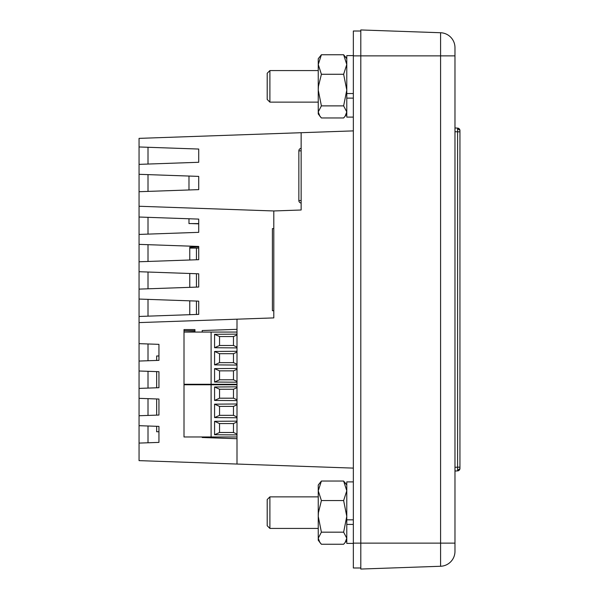 <?xml version="1.0" encoding="UTF-8"?>
<svg xmlns="http://www.w3.org/2000/svg" width="599" height="599" viewBox="0 0 599 599"><rect width="100%" height="100%" fill="white"/><g stroke="black" fill="none" stroke-linecap="round" stroke-linejoin="round"><path stroke-width="0.9" d="M353.343 481.896L346.784 481.896L346.784 519.827L353.343 519.827M353.343 543.398L346.784 543.398L346.784 519.827L346.784 524.417L353.343 524.417M301.14 200.56L298.856 200.56A2.486 2.486 0 0 0 301.14 203.039A2.486 2.486 0 0 1 298.856 200.56L298.856 150.843A2.486 2.486 0 0 1 301.14 148.365A2.486 2.486 0 0 0 298.856 150.843L301.14 150.843M360.8 31.013L353.343 31.013L353.343 55.879L360.8 55.879L360.8 569.05L440.579 566.265A14.915 14.915 0 0 0 454.97 551.357L454.97 543.121L454.97 551.357A14.915 14.915 0 0 1 440.579 566.265A14.915 14.915 0 0 0 454.97 551.357M360.8 569.05L440.579 566.265L440.579 55.879L360.8 55.879L360.8 29.95L440.579 32.735L440.579 55.879L454.97 55.879L454.97 47.643L454.97 543.121L353.343 543.121L353.343 55.879M353.343 543.121L353.343 567.987L360.8 567.987M353.343 468.111L139.058 460.631L139.058 443.088L158.945 442.399L158.945 426.383L139.058 425.687L139.058 443.088M353.343 130.889L301.14 132.708L301.14 210.002L273.795 210.96L273.795 317.897L237.002 319.185L237.002 464.045M139.058 146.965L198.718 149.046L198.718 162.284L139.058 164.366L139.058 138.369L301.14 132.708M139.058 164.366L139.058 425.687M139.058 322.599L237.002 319.185M139.058 361.055L158.945 360.358L158.945 344.35L139.058 343.654M139.058 388.399L158.945 387.703L158.945 371.694L139.058 370.998M139.058 415.743L158.945 415.055L158.945 399.039L139.058 398.342M202.2 436.971L202.2 437.502L237.002 438.715M237.002 329.33L202.2 330.543L202.2 332.063M202.2 384.273L202.2 384.768M139.058 174.309L198.718 176.391L198.718 189.628L139.058 191.71M139.058 206.258L273.795 210.96M189.771 260.003L189.771 247.192L198.718 246.878M198.718 223.846L191.103 223.577M158.945 442.399L148.005 442.781L148.005 426.001L158.945 426.383L158.945 442.399M158.945 415.055L148.005 415.436L148.005 398.657L158.945 399.039L158.945 415.055M158.945 387.703L148.005 388.085L148.005 371.313L158.945 371.694L158.945 387.703M158.945 360.358L148.005 360.74L148.005 343.968L158.945 344.35L158.945 360.358M189.771 314.692L189.771 300.833M189.771 287.348L189.771 273.488M139.058 299.058L198.718 301.147L198.718 314.378L139.058 316.467M148.005 299.373L148.005 316.152M139.058 261.77L198.718 259.689L198.718 246.451L139.058 244.37M139.058 289.115L198.718 287.033L198.718 273.803L139.058 271.714M139.058 234.426L198.718 232.345L198.718 219.107L139.058 217.025M148.005 272.028L148.005 288.808M148.005 244.684L148.005 261.456M148.005 217.34L148.005 234.112M148.005 174.623L148.005 191.395M148.657 147.302L148.005 147.324L148.005 164.051M269.894 528.43L267.206 525.742L267.206 499.551L269.894 496.863L269.894 528.43L318.249 528.43M321.401 544.251L343.631 544.251L345.144 542.499L346.784 538.216L343.631 532.174L321.401 532.174L318.249 538.216L318.249 540.268L321.401 544.251L319.888 542.499L318.249 538.216L318.249 485.018L321.401 481.042L343.631 481.042L346.784 485.018L345.144 482.794M321.401 117.958L343.631 117.958L345.144 116.206L346.784 111.923L343.631 105.881L321.401 105.881L318.249 111.923L318.249 113.982L321.401 117.958L319.888 116.206L318.249 111.923L318.249 58.732L321.401 54.749L343.631 54.749L346.784 58.732L345.144 56.501M198.718 223.577L188.977 223.577L188.977 218.77M188.977 189.965L188.977 176.054M457.591 470.896L457.643 469.803A2.486 1.76 0 0 0 459.942 468.051L459.942 468.411A2.486 2.486 0 0 1 457.591 470.896L454.97 471.031M457.643 469.803L457.591 467.168L454.97 467.31M457.643 129.197A2.486 1.76 -0 0 1 459.942 130.949L459.942 467.168L459.942 131.832L457.591 131.832L457.591 128.104L454.97 127.969M440.579 32.735A14.915 14.915 0 0 1 454.97 47.643A14.915 14.915 0 0 0 440.579 32.735M459.942 468.051L459.942 467.168L457.591 467.168L457.591 131.832L454.97 131.69M459.942 130.949L459.942 130.589A2.486 2.486 0 0 0 457.591 128.104M459.942 466.194L459.942 132.806M321.401 105.881L318.249 90.075L318.436 86.353L321.401 74.269L318.249 64.505L321.401 54.749M321.401 74.269L343.631 74.269L346.784 90.075L343.631 105.881M343.631 74.269L346.784 64.505L343.631 54.749M353.343 55.602L346.784 55.602L346.784 98.124L346.784 93.534L353.343 93.534M189.771 248.091L198.718 248.091M196.435 248.091L196.435 259.771M196.435 273.721L196.435 287.116M196.435 301.065L196.435 314.46M273.795 310.709L272.395 310.709L272.395 228.623L273.795 228.623M353.343 117.105L346.784 117.105L346.784 98.124L353.343 98.124M237.002 332.063L184.005 332.063L194.937 331.696L194.937 329.577L184.005 329.577L184.005 331.696M184.005 332.063L184.005 384.273L237.002 384.273M211.103 332.063L211.103 384.273M237.002 347.899L214.577 347.727L214.577 334.302L237.002 334.137M237.002 365.053L214.577 364.881L214.577 351.456L237.002 351.291M237.002 382.199L214.577 382.035L214.577 368.61L237.002 368.437M237.002 334.953L233.475 336.541L219.548 336.541L214.577 334.302M219.548 336.541L219.548 345.488L214.577 347.727M219.548 345.488L233.475 345.488L237.002 347.076M233.475 345.488L233.475 336.541M237.002 352.107L233.475 353.695L219.548 353.695L214.577 351.456M219.548 353.695L219.548 362.642L214.577 364.881M219.548 362.642L233.475 362.642L237.002 364.229M233.475 362.642L233.475 353.695M237.002 369.261L233.475 370.848L219.548 370.848L214.577 368.61M219.548 370.848L219.548 379.796L214.577 382.035M219.548 379.796L233.475 379.796L237.002 381.383M233.475 379.796L233.475 370.848M321.401 532.174L318.249 516.368L318.436 512.647L321.401 500.562L318.249 490.798L321.401 481.042M321.401 500.562L343.631 500.562L346.784 516.368L343.631 532.174M343.631 500.562L346.784 490.798L343.631 481.042M269.894 102.137L267.206 99.449L267.206 73.258L269.894 70.57L269.894 102.137L318.249 102.137M156.653 360.441L156.653 355.978L158.945 355.978M158.945 431.752L156.653 431.752L156.653 426.301M156.653 415.129L156.653 398.956M156.653 387.785L156.653 371.612M237.002 384.768L184.005 384.768L194.937 384.273M194.937 384.768L194.937 384.393M184.005 384.768L184.005 436.971L237.002 436.971M211.103 384.768L211.103 436.971M237.002 400.596L214.577 400.431L214.577 387.006L237.002 386.834M237.002 417.75L214.577 417.585L214.577 404.16L237.002 403.988M237.002 434.904L214.577 434.739L214.577 421.314L237.002 421.142M237.002 387.658L233.475 389.245L219.548 389.245L214.577 387.006M219.548 389.245L219.548 398.193L214.577 400.431M219.548 398.193L233.475 398.193L237.002 399.78M233.475 398.193L233.475 389.245M237.002 404.804L233.475 406.399L219.548 406.399L214.577 404.16M219.548 406.399L219.548 415.347L214.577 417.585M219.548 415.347L233.475 415.347L237.002 416.934M233.475 415.347L233.475 406.399M237.002 421.958L233.475 423.553L219.548 423.553L214.577 421.314M219.548 423.553L219.548 432.5L214.577 434.739M219.548 432.5L233.475 432.5L237.002 434.088M233.475 432.5L233.475 423.553M194.937 330.7L184.005 330.7M269.894 496.863L318.249 496.863M346.784 540.268L345.144 542.499L346.784 540.268M346.784 113.982L345.144 116.206L346.784 113.982M269.894 70.57L318.249 70.57"/></g></svg>
